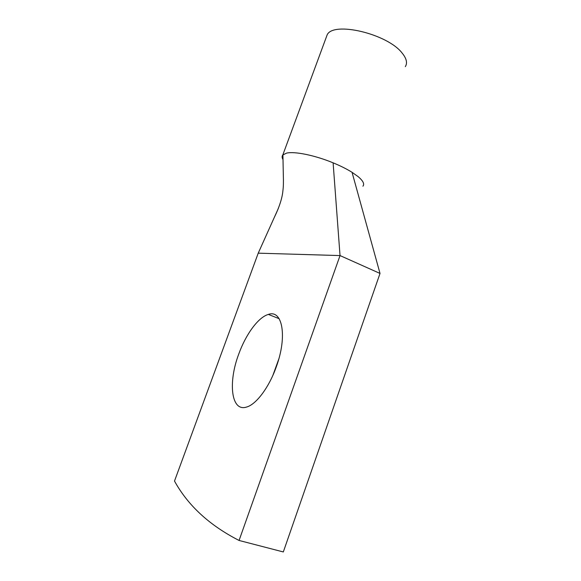 <?xml version="1.0" encoding="UTF-8"?>
<svg xmlns="http://www.w3.org/2000/svg" width="581" height="581" viewBox="0 0 581 581"><rect width="100%" height="100%" fill="white"/><g stroke="black" fill="none" stroke-linecap="round" stroke-linejoin="round"><path stroke-width="0.87" d="M282.78 159.194C281.894 157.516 281.894 156.129 282.787 155.018L286.455 153.152C294.342 151.133 314.858 155.258 333.109 162.833L340.03 255.575L258.225 253.163L174.503 481.061C187.99 505.55 209.509 525.347 239.067 540.461L283.317 551.95L380.018 273.44L340.038 255.575L239.067 540.461M278.764 359.116L272.939 375.217M238.776 353.989C227.934 382.378 231.056 412.27 246.671 407.02C256.243 404.398 269.076 387.324 276.28 366.872C287.624 336.13 282.322 309.245 268.371 314.43C258.363 317.175 245.894 334.213 238.776 353.989M278.314 208.506L258.225 253.163M380.018 273.44L352.05 172.31C346.77 169.013 340.451 165.854 333.109 162.825M362.907 186.203C364.708 184.061 363.132 180.88 358.172 176.66L352.05 172.31M326.064 37.794L327.139 34.896C333.131 21.01 387.534 33.771 402.161 53.103C406.547 58.492 407.601 63.002 405.327 66.633M279.127 318.671L268.371 314.43M282.918 154.866L283.317 175.063C283.55 181.628 283.426 186.712 282.947 190.328C282.344 197.816 279.403 206.981 274.123 217.824M282.787 155.018L327.139 34.896"/></g></svg>
